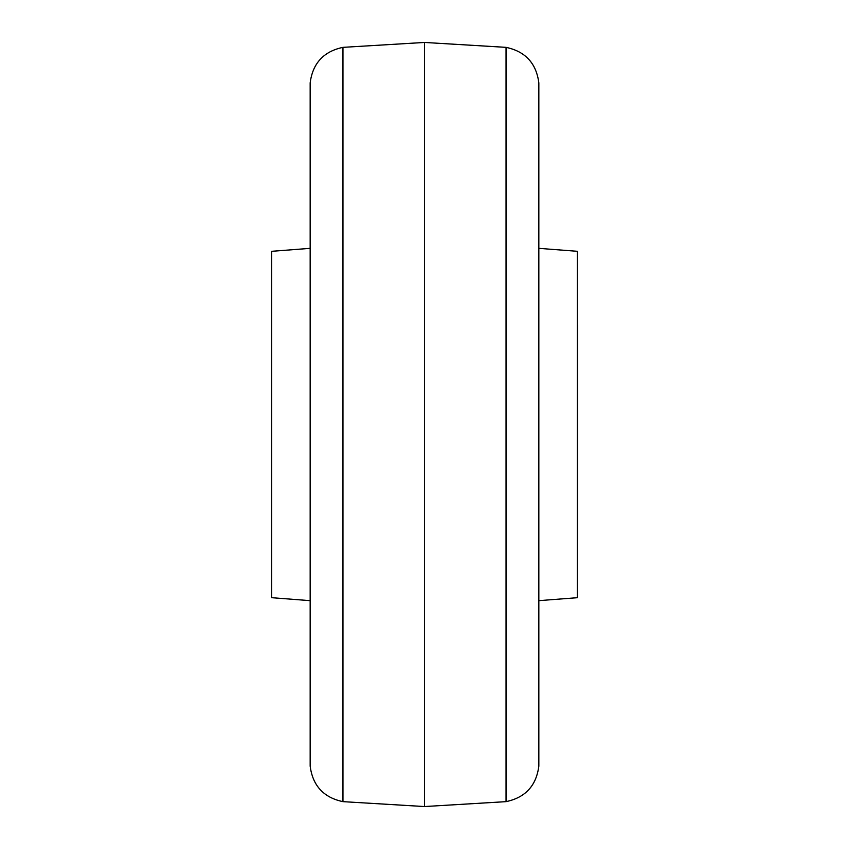 <?xml version="1.0" encoding="UTF-8"?>
<svg xmlns="http://www.w3.org/2000/svg" width="849" height="849" viewBox="0 0 849 849"><rect width="100%" height="100%" fill="white"/><g stroke="black" fill="none" stroke-linecap="round" stroke-linejoin="round"><path stroke-width="1.27" d="M342.954 801.647L424.5 806.55L424.5 42.45L342.954 47.353L342.954 801.647C323.639 797.561 312.708 785.718 310.161 766.127L310.161 82.873L310.161 766.127M539.115 600.636L577.32 597.696L577.32 251.304L539.115 248.364M309.885 248.364L271.68 251.304L271.68 597.696L309.885 600.636M271.68 308.293L271.68 540.707M577.32 308.293L577.575 539.115L577.575 325.422M424.5 806.55L506.046 801.647L506.046 47.353C525.361 51.439 536.292 63.282 538.839 82.873L538.839 766.127L538.839 82.873M424.5 42.45L506.046 47.353M342.954 47.353C323.639 51.439 312.708 63.282 310.161 82.873M506.046 801.647C525.361 797.561 536.292 785.718 538.839 766.127M577.32 540.707L577.575 539.115"/></g></svg>
